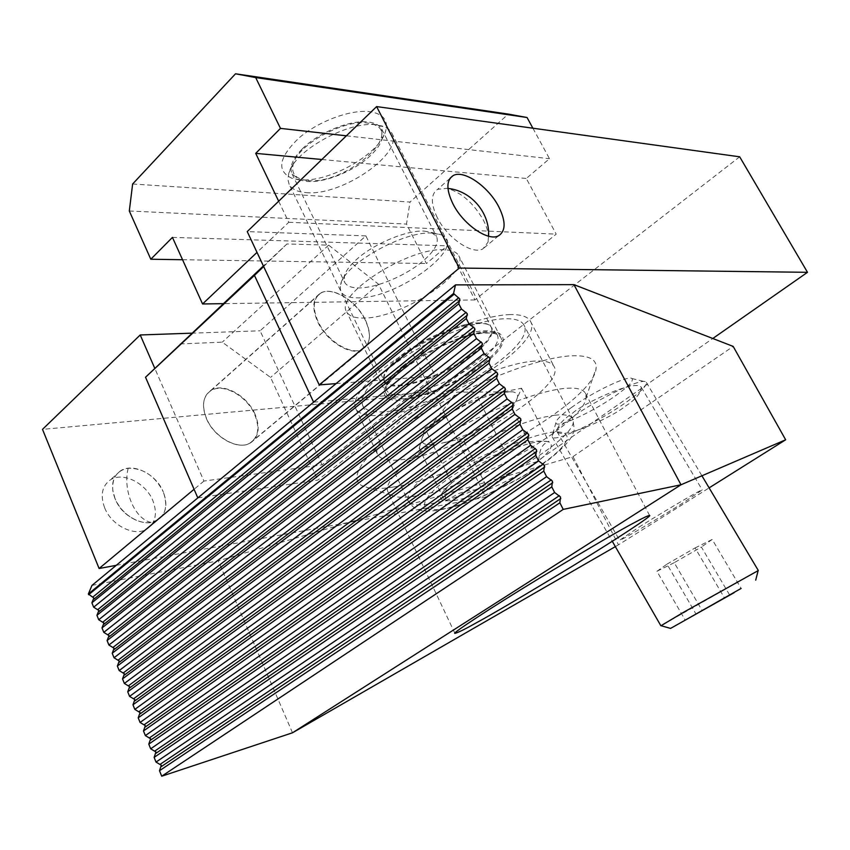<?xml version="1.0" encoding="UTF-8"?>
<svg xmlns="http://www.w3.org/2000/svg" width="850" height="850" viewBox="0 0 850 850"><rect width="100%" height="100%" fill="white"/><g stroke="black" fill="none" stroke-linecap="round" stroke-linejoin="round"><path stroke-width="0.64" stroke-dasharray="4.25 3.19" d="M115.058 498.652L112.774 490.301C111.934 477.647 117.066 470.294 128.191 468.233C143.352 468.053 155.04 475.926 163.274 491.842C156.198 473.981 132.727 462.294 120.381 470.953C112.285 476.999 110.5 486.232 115.005 498.652L115.016 498.663C121.975 516.704 145.435 528.296 157.569 520.147C166.154 513.963 168.056 504.539 163.274 491.853C168.842 508.247 164.762 518.447 151.034 522.442C145.956 523.217 140.601 522.283 134.938 519.637C125.874 515.047 119.244 508.056 115.058 498.652M365.479 320.142C371.599 333.901 370.706 343.517 362.833 348.989C351.634 356.108 326.942 341.222 318.091 321.523C312.279 307.998 313.108 298.573 320.567 293.25C331.999 285.728 356.554 300.709 365.479 320.142M206.518 418.837C214.296 437.654 238.372 450.691 250.166 442.935C258.485 437.027 259.973 427.486 254.607 414.301C246.723 395.696 222.7 382.574 210.694 390.788C202.831 396.546 201.439 405.896 206.518 418.837M403.229 398.756C394.251 399.553 388.716 398.129 386.612 394.485C374.999 380.715 451.934 332.966 486.742 333.041C494.243 332.775 498.876 334.22 500.671 337.376C510.808 352.123 439.333 396.546 403.229 398.756M444.221 249.773C408.669 247.01 333.859 295.301 346.736 311.897C349.148 316.2 354.907 318.251 364.013 318.049C400.722 318.357 470.337 273.317 458.788 255.776C456.716 252.057 451.86 250.049 444.221 249.773M104.614 507.726C100.162 495.359 102 486.136 110.118 480.069C122.496 471.357 145.892 482.896 152.883 500.682C157.601 513.304 155.656 522.718 147.039 528.934C134.874 537.126 111.488 525.672 104.614 507.726M437.261 217.579C430.61 203.469 430.748 194.055 437.644 189.327L446.951 188.317C461.274 192.323 473.397 202.895 483.342 220.044C487.836 228.841 489.377 236.247 487.953 242.271L482.896 248.869C472.526 255.159 447.334 238.159 437.261 217.579M510.181 314.596C485.594 315.138 440.778 331.457 405.461 353.239C370.047 374.988 350.136 398.214 355.81 408.691C359.178 414.471 368.029 416.627 382.362 415.172C437.994 410.975 545.381 344.282 530.442 321.247C527.818 316.604 521.061 314.383 510.181 314.596M534.257 361.101C509.957 362.674 464.939 379.706 429.08 401.338C393.136 422.971 372.459 445.251 377.634 454.644C380.715 459.808 389.374 461.401 403.591 459.425C458.724 453.082 567.63 386.941 553.956 366.35C551.576 362.185 545.009 360.432 534.257 361.101M322.076 464.833L260.111 330.799L365.851 235.896L435.189 375.976L322.076 464.833L203.936 481.068L154.774 368.316M191.548 333.179L260.111 330.799M203.936 481.068L194.076 489.292M116.227 565.346L485.764 497.154L434.658 393.529L42.5 429.367M485.764 497.154L712.799 338.491M739.681 156.814L434.658 393.529M336.079 383.605L435.189 375.976M365.851 235.896L247.244 231.583M393.507 487.007C379.004 489.366 368.56 488.941 362.142 485.754C346.024 477.806 367.614 448.534 418.104 416.574C468.382 384.593 536.499 357.839 570.435 355.874C588.497 354.96 597.061 359.125 596.105 368.379C593.831 401.434 462.071 477.201 393.507 487.007M416.585 495.901C404.664 497.962 396.217 497.707 391.234 495.146L388.046 492.076C382.734 482.587 406.353 458.543 447.026 434.478C487.581 410.401 537.997 390.873 564.474 388.439C575.992 387.409 582.941 388.971 585.331 393.114L586.128 397.386C585.268 423.087 473.163 487.305 416.585 495.901M572.698 413.058C582.059 404.186 635.917 378.441 641.346 387.388C640.847 393.465 635.237 399.925 624.516 406.767C614.975 415.438 562.615 440.417 557.005 431.598C557.207 426.009 562.445 419.836 572.698 413.058M638.956 527.17C649.676 520.158 701.558 488.888 702.259 489.919L681.679 503.752C670.947 510.733 620.649 541.046 619.618 540.228L638.956 527.17M254.989 414.088C247.053 395.367 222.881 382.16 210.8 390.426C202.884 396.217 201.492 405.631 206.593 418.646C214.434 437.58 238.659 450.702 250.527 442.903C258.899 436.964 260.387 427.359 254.989 414.088M365.351 320.365C356.373 300.815 331.67 285.749 320.163 293.324C312.651 298.669 311.822 308.157 317.666 321.767C326.57 341.583 351.411 356.564 362.684 349.392C370.611 343.889 371.503 334.209 365.351 320.365M313.608 402.188L431.439 391.627L317.794 480.101L197.816 497.909M91.981 585.395L218.248 560.83L573.017 456.631L733.168 346.396M292.506 732.785L218.248 560.83M180.051 343.931L222.254 342.168L270.566 377.411L317.794 480.101M431.439 391.627L378.516 284.197L270.566 377.411M263.638 266.517L286.918 243.971L328.663 245.151L378.516 284.197M573.017 456.631L618.481 544.818L709.123 487.868M615.347 546.624L618.481 544.818M328.663 245.151L222.254 342.168M286.918 243.971L263.383 265.976M758.136 570.626L661.034 625.696M571.306 417.86C558.673 426.955 552.266 433.107 552.096 436.326L552.287 436.964C554.508 442.744 598.251 422.057 625.791 402.56C640.369 392.264 647.211 385.539 646.319 382.373L645.83 381.916C641.729 377.687 597.933 398.661 571.306 417.86M571.529 407.458C561.319 414.853 556.123 419.921 555.932 422.663C555.241 429.303 592.62 412.176 615.952 395.452C628.713 386.314 634.026 380.662 631.901 378.516C628.256 375.062 592.96 391.871 571.529 407.458M729.544 594.862L701.388 547.028L674.231 562.679L702.047 610.406M674.231 562.679L656.933 571.317L685.227 620.149M656.933 571.317L666.984 564.145L695.916 613.891M666.984 564.145L695.088 547.942L724.349 597.752M695.088 547.942L712.183 539.463L741.115 588.423M712.183 539.463L701.388 547.028M302.356 148.835C318.548 132.387 351.061 119.361 368.73 122.071C375.296 122.963 379.631 125.322 381.724 129.157L382.213 138.805C380.524 144.192 376.603 149.781 370.462 155.603C354.439 170.999 324.955 183.079 306.978 181.454L299.816 180.072L292.124 174.027C289.096 167.312 292.506 158.907 302.356 148.835M299.922 179.775L291.709 178.181C276.42 170.893 278.747 157.569 298.69 138.231C318.421 121.104 351.379 109.023 370.303 111.754C383.371 114.006 388.482 120.477 385.613 131.166C379.737 154.084 328.727 182.867 299.922 179.775M424.161 231.094L431.386 232.401L436.507 236.459C439.121 242.675 434.786 250.729 423.502 260.621C406.576 275.347 376.603 288.076 358.923 287.916C351.507 287.906 346.779 286.078 344.739 282.413L344.335 275.995C345.706 271.054 349.796 265.529 356.596 259.42C373.766 243.738 406.874 229.925 424.161 231.094M432.183 233.102C403.92 230.584 343.857 264.509 340.616 284.538C338.853 293.367 344.441 297.808 357.393 297.872C397.662 299.062 470.719 244.704 440.406 234.568L432.183 233.102M132.632 184.004L409.998 202.045L508.332 114.102M532.886 128.212L549.493 158.706L526.299 178.468L556.197 234.143L474.959 299.933L447.249 245.809L426.445 263.532L406.502 224.06L409.998 202.045M129.306 210.991L406.502 224.06M278.672 201.216L288.777 222.286L257.008 252.386M288.777 222.286L556.197 234.143M474.959 299.933L223.104 303.663M321.853 159.502L526.299 178.468M346.375 135.809L549.493 158.706M182.548 259.728L426.445 263.532M172.444 237.394L447.249 245.809M488.856 489.398C504.932 482.343 519.265 474.481 531.866 465.789L538.741 460.689C550.959 450.766 554.253 444.465 548.643 441.809L547.719 441.543C539.952 440.151 526.001 443.572 505.867 451.817L504.305 452.476C486.816 460.084 471.506 468.541 458.373 477.849L451.467 483.183C445.868 487.889 442.436 491.799 441.15 494.913C439.886 498.206 441.139 500.204 444.901 500.905L455.77 500.342C464.557 498.674 475.108 495.231 487.411 490.014L488.856 489.398C500.013 477.636 513.209 469.2 528.434 464.1L537.784 461.444M481.004 332.424C457.969 335.123 410.507 358.732 394.421 375.498C375.147 392.87 384.317 404.632 409.147 398.926C431.938 395.207 474.045 374.244 490.748 358.317C510.266 341.955 506.441 327.558 481.004 332.424M306.181 192.631C341.498 196.467 404.515 153.181 391.691 132.887L389.385 129.901L386.017 127.532L377.028 124.939C349.658 120.179 294.61 150.322 288.841 173.049L287.853 179.116L289.096 184.259C291.794 189.21 297.489 191.994 306.181 192.631M307.934 180.529C344.643 185.024 405.28 133.344 372.406 124.068L367.699 123.069C344.462 119.053 298.382 144.288 293.377 163.646C290.711 173.623 295.566 179.244 307.934 180.529M386.952 411.549C438.228 407.851 537.742 346.024 523.834 324.87C521.39 320.546 515.079 318.506 504.921 318.739C482.12 319.334 440.874 334.411 408.393 354.45C374.255 376.656 359.019 393.699 362.684 405.567C365.755 410.858 373.851 412.856 386.952 411.549M445.496 501.001L458.618 493.606C467.521 490.227 477.116 489.026 487.411 490.014M504.305 452.476C487.762 456.269 472.983 463.845 459.988 475.192L452.413 482.407M451.573 482.885L424.904 428.177L477.615 397.088L521.539 388.237L516.896 399.043C518.543 395.101 517.097 392.679 512.55 391.797L499.885 392.604C484.999 395.877 468.743 402.581 451.127 412.717C435.699 422.014 426.19 430.058 422.609 436.826L421.993 438.43C420.856 443.647 425.287 445.644 435.285 444.412L419.188 448.301L444.794 501.181M477.615 397.088L505.166 451.987M521.539 388.237L548.813 441.49M548.144 441.649L546.933 441.533C531.038 439.854 517.352 443.275 505.867 451.817M512.412 409.456L487.433 424.044C503.455 414.524 513.273 406.183 516.896 399.043L512.412 409.456L538.581 460.987M538.741 460.689C539.314 449.544 542.608 443.243 548.643 441.809M462.687 438.483L441.224 443.328C455.685 439.832 471.081 433.404 487.433 424.044L462.687 438.483L488.07 489.844M451.467 483.183L446.282 487.921L444.901 500.905M419.188 448.301L424.904 428.177M151.034 522.442C134.555 518.999 122.581 490.152 128.191 468.233M477.976 322.904C485.095 322.724 489.515 324.158 491.247 327.218C493.414 332.042 489.823 338.789 480.462 347.459C461.72 364.979 421.919 383.605 399.84 385.114C391.414 385.762 386.197 384.338 384.179 380.832C382.139 376.539 385.188 370.356 393.316 362.302C411.581 343.868 456.546 323 477.976 322.904M480.888 348.171C490.801 338.969 494.254 331.989 491.247 327.218C485.106 315.212 428.049 333.784 399.649 357.754L393.614 363.078C385.974 370.621 382.819 376.55 384.147 380.853C387.696 395.399 445.124 377.336 474.874 353.228L480.888 348.171M402.507 366.233C421.589 350.582 455.728 334.709 476.861 331.596C487.517 329.991 494.254 330.937 497.059 334.443C500.438 340.457 494.743 349.318 479.963 361.027C457.714 377.336 434.371 388.259 409.923 393.794C396.493 396.259 388.652 394.942 386.41 389.853C384.848 384.264 390.214 376.391 402.507 366.233M542.906 434.095C562.041 428.655 582.388 432.331 550.29 458.033C516.003 484.064 468.573 503.083 452.859 506.611C435.041 512.136 407.915 512.741 438.281 486.232C456.386 471.548 485.456 455.579 507.174 446.356C522.782 440.013 534.703 435.922 542.906 434.095M554.731 415.236C564.644 414.109 570.584 415.236 572.549 418.636C583.026 433.797 494.87 488.399 441.416 501.404L431.279 503.678C418.391 505.984 410.678 505.07 408.149 500.958C405.493 492.341 419.688 478.029 450.734 458.022C480.494 439.556 519.584 422.578 544.701 417.01L554.731 415.236M250.166 442.935L362.833 348.989M386.612 394.485L346.736 311.897M120.381 470.953L110.118 480.069M450.033 178.33L437.644 189.327M355.81 408.691L377.634 454.644M134.938 519.637C122.527 513.559 115.132 503.784 112.774 490.301M500.671 337.376L458.788 255.776M157.569 520.147L147.039 528.934M498.684 235.705L482.896 248.869M530.442 321.247L553.956 366.35M210.694 390.788L320.567 293.25M446.951 188.317L447.961 188.424M488.591 236.204L487.953 242.271M391.234 495.146L362.142 485.754M641.346 387.388L702.259 489.919M454.899 633.303L388.046 492.076M210.8 390.426L320.163 293.324M586.128 397.386L596.105 368.379M557.005 431.598L619.618 540.228M649.591 515.493L585.331 393.114M250.527 442.903L362.684 349.392M552.287 436.964L612.287 541.291M555.932 422.663L552.096 436.326M646.319 382.373L701.93 475.788M631.901 378.516L645.83 381.916M299.816 180.072L291.709 178.181M381.724 129.157L436.507 236.459M344.335 275.995L340.616 284.538M382.213 138.805L385.613 131.166M292.124 174.027L344.739 282.413M431.386 232.401L440.406 234.568M391.691 132.887L491.247 327.218L496.995 334.273C498.525 332.701 492.883 332.276 480.069 332.977C459.043 336.961 436.826 346.311 413.451 361.048C392.456 377.049 383.382 386.612 386.24 389.725L384.179 380.832L289.096 184.259M362.684 405.567L408.149 500.958C413.727 509.596 419.348 509.681 419.624 509.989C423.289 511.062 430.27 512.667 451.594 507.376C480.973 499.428 523.058 478.784 548.558 459.85C563.306 448.131 571.497 439.195 573.123 433.054C574.589 432.353 574.398 427.539 572.549 418.636L523.834 324.87M372.406 124.068L382.574 126.119M512.55 391.797L456.737 392.19L422.609 436.826M293.377 163.646L288.841 173.049M546.933 441.533L547.719 441.543M446.282 487.921L441.15 494.913"/><path stroke-width="1.27" d="M498.822 206.901C488.548 186.554 463.537 169.192 453.05 175.663C446.229 180.296 446.197 189.709 452.954 203.883C463.197 224.581 488.442 241.878 498.684 235.705C505.846 230.913 505.888 221.308 498.822 206.901M154.774 368.316L140.218 334.964L191.548 333.179M194.076 489.292L99.11 568.501L42.5 429.367L140.218 334.964M99.11 568.501L116.227 565.346M712.799 338.491L807.5 272.308L739.681 156.814L376.624 106.59L459.287 268.058L319.217 384.901L247.244 231.583L376.624 106.59M807.5 272.308L459.287 268.058M319.217 384.901L336.079 383.605M709.123 487.868L785.655 439.79L733.168 346.396L573.941 284.654L680.999 484.776L563.221 509.394L559.874 502.807L560.522 497.006L554.636 492.501L551.788 486.901L552.468 481.174L546.593 476.659L543.766 471.091L544.468 465.449L538.592 460.913L535.787 455.388L536.531 449.831L530.655 445.272L527.861 439.779L528.626 434.308L522.761 429.739L519.987 424.277L520.784 418.88L514.919 414.301L512.168 408.882L512.996 403.559L507.131 398.969L504.401 393.582L505.251 388.344L499.396 383.733L496.676 378.377L497.558 373.214L491.704 368.592L489.005 363.269L489.919 358.19L484.064 353.547L481.387 348.266L482.322 343.251L476.478 338.608L473.811 333.349L474.778 328.419L468.934 323.754L466.289 318.538L467.277 313.671L461.444 308.996L458.809 303.811L459.818 299.019L453.56 293.473L88.347 593.98L93.851 598.018L91.896 602.788L93.67 607.197L98.876 610.491L96.932 615.304L98.717 619.746L103.934 623.029L102 627.895L103.796 632.347L109.023 635.63L107.1 640.549L108.896 645.023L114.123 648.284L112.211 653.257L114.027 657.762L119.266 661.013L117.364 666.039L119.181 670.565L124.419 673.806L122.527 678.884L124.366 683.442L129.604 686.673L127.734 691.804L129.572 696.373L134.821 699.593L132.961 704.778L134.81 709.378L140.059 712.587L138.21 717.825L140.069 722.447L145.329 725.645L143.491 730.947L145.361 735.59L150.631 738.778L148.792 744.133L150.673 748.797L155.954 751.974L154.137 757.382L156.018 762.078L161.298 765.234L159.492 770.706L161.712 776.209L292.506 732.785L615.347 546.624M477.147 622.37C465.184 629.117 457.767 632.772 454.92 633.356C451.053 634.068 488.877 608.972 540.186 577.756C590.431 547.474 621.839 529.104 634.408 522.622C643.004 517.916 648.072 515.546 649.591 515.493C652.864 515.121 618.364 538.061 571.232 566.876C524.067 595.468 492.703 613.966 477.147 622.37M573.941 284.654L455.494 284.888L91.981 585.395L88.347 593.98M455.494 284.888L453.56 293.473M197.816 497.909L145.531 377.241L263.383 265.976M313.608 402.188L254.458 275.411L263.638 266.517M785.655 439.79L680.999 484.776L292.506 732.785M159.492 770.706L559.874 502.807M563.221 509.394L161.712 776.209M156.018 762.078L554.636 492.501M154.137 757.382L551.788 486.901M150.673 748.797L546.593 476.659M148.792 744.133L543.766 471.091M145.361 735.59L538.592 460.913M143.491 730.947L535.787 455.388M140.069 722.447L530.655 445.272M138.21 717.825L527.861 439.779M134.81 709.378L522.761 429.739M132.961 704.778L519.987 424.277M129.572 696.373L514.919 414.301M127.734 691.804L512.168 408.882M124.366 683.442L507.131 398.969M122.527 678.884L504.401 393.582M119.181 670.565L499.396 383.733M117.364 666.039L496.676 378.377M114.027 657.762L491.704 368.592M112.211 653.257L489.005 363.269M108.896 645.023L484.064 353.547M107.1 640.549L481.387 348.266M103.796 632.347L476.478 338.608M102 627.895L473.811 333.349M98.717 619.746L468.934 323.754M96.932 615.304L466.289 318.538M93.67 607.197L461.444 308.996M91.896 602.788L458.809 303.811M88.644 594.713L453.996 294.334M145.531 377.241L254.458 275.411M661.034 625.696L683.942 612.074L758.136 570.626M734.113 592.694L670.554 628.405L734.113 592.694M685.227 620.149L741.115 588.423L685.227 620.149M532.886 128.212L527.064 117.512L508.332 114.102L235.514 73.791L132.632 184.004L129.306 210.991L150.801 259.229L182.548 259.728M257.008 252.386L202.566 303.971L172.444 237.394L150.801 259.229M235.514 73.791L255.68 77.573L280.468 128.382L255.712 153.361L278.672 201.216M527.064 117.512L255.68 77.573M223.104 303.663L202.566 303.971M255.712 153.361L321.853 159.502M280.468 128.382L346.375 135.809M93.829 599.239L460.041 300.348M98.866 611.713L467.5 315.01M103.923 624.261L475.001 329.768M109.012 636.873L482.556 344.622M114.123 649.549L490.163 359.561M119.255 662.288L497.813 374.606M124.419 675.091L505.506 389.746M129.614 687.958L513.262 404.983M134.831 700.889L521.061 420.325M140.069 713.894L528.902 435.763M145.339 726.963L536.807 451.297M150.641 740.106L544.754 466.937M155.964 753.312L552.766 482.683M161.319 766.583L560.819 498.525M160.352 764.182L559.364 495.656M155.008 750.922L551.321 479.836M149.685 737.726L543.32 464.111M144.394 724.604L535.383 448.492M139.124 711.546L527.489 432.969M133.886 698.551L519.648 417.552M128.669 685.631L511.859 402.231M123.484 672.775L504.114 387.016M118.331 659.982L496.421 371.886M113.199 647.254L488.782 356.862M108.088 634.599L481.196 341.934M103.009 621.998L473.652 327.101M97.963 609.461L466.151 312.354M92.926 596.997L458.703 297.712M453.05 175.663L450.033 178.33M447.961 188.424C471.144 190.74 489.961 212.798 488.591 236.204M612.287 541.291L660.854 625.738M670.554 628.405L660.918 625.664M701.93 475.788L758.296 570.477M755.714 580.146L758.168 570.509"/></g></svg>
